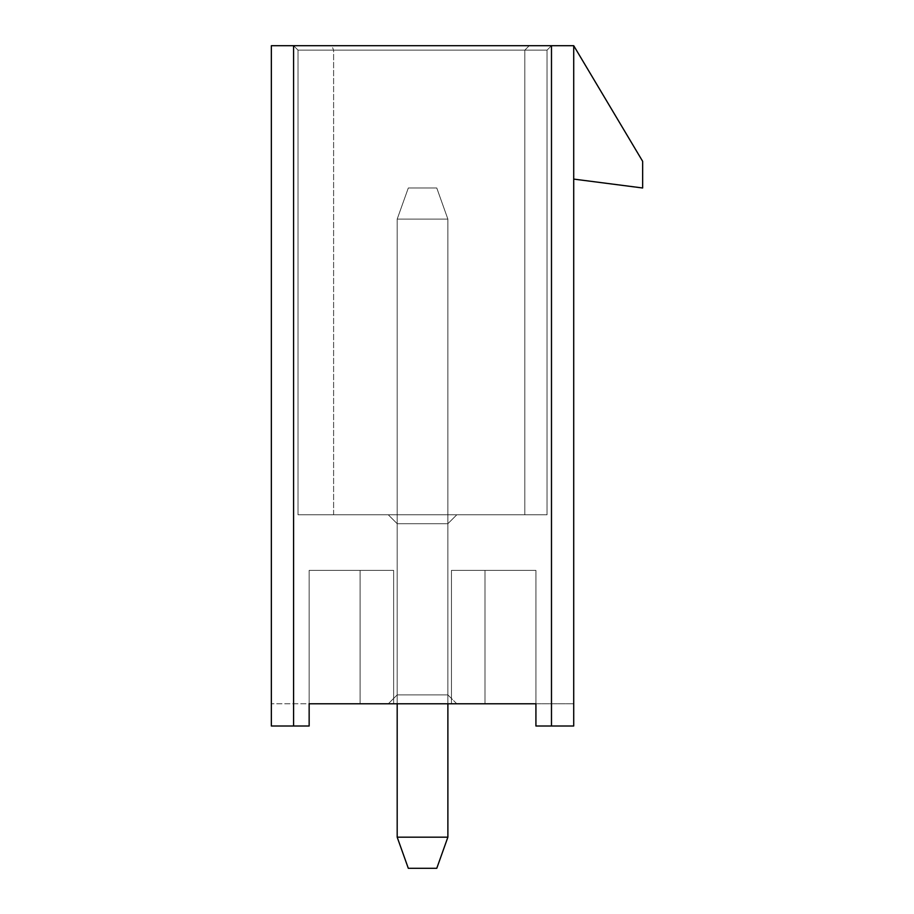 <?xml version="1.0" encoding="UTF-8"?>
<svg xmlns="http://www.w3.org/2000/svg" width="914" height="914" viewBox="0 0 914 914"><rect width="100%" height="100%" fill="white"/><g stroke="black" fill="none" stroke-linecap="round" stroke-linejoin="round"><path stroke-width="0.69" stroke-dasharray="4.57 3.43" d="M551.485 45.7L547.04 50.144L551.485 45.7L547.04 50.144L551.485 45.7L293.588 45.7L529.252 45.7L293.588 45.7L298.033 50.144L293.588 45.7L331.771 45.7L333.61 50.144L547.04 50.144L547.04 514.799L547.04 50.144L547.04 514.799L547.04 50.144L524.807 50.144L529.252 45.7L293.588 45.7L298.033 50.144L293.588 45.7L529.252 45.7L524.807 50.144L529.252 45.7L293.588 45.7L298.033 50.144L293.588 45.7L529.252 45.7L524.807 50.144L529.252 45.7L293.588 45.7L298.033 50.144L293.588 45.7L529.252 45.7L524.807 50.144L529.252 45.7L293.588 45.7L298.033 50.144L293.588 45.7L529.252 45.7L524.807 50.144L529.252 45.7L524.807 50.144L529.252 45.7L293.588 45.7L298.033 50.144L293.588 45.7L529.252 45.7L524.807 50.144L529.252 45.7L524.807 50.144L524.807 514.799L524.807 50.144L529.252 45.7L293.588 45.7L298.033 50.144L293.588 45.7L298.033 50.144L524.807 50.144L524.807 514.799L524.807 50.144L524.807 514.799L524.807 50.144L298.033 50.144L524.807 50.144L524.807 514.799L524.807 50.144L298.033 50.144L298.033 514.799L298.033 50.144L524.807 50.144L524.807 514.799L524.807 50.144L298.033 50.144L298.033 514.799L298.033 50.144L524.807 50.144L298.033 50.144L298.033 514.799L298.033 50.144L524.807 50.144L524.807 514.799L524.807 50.144L524.807 514.799L524.807 50.144L298.033 50.144L298.033 514.799L298.033 50.144L524.807 50.144L524.807 514.799L524.807 50.144L298.033 50.144L298.033 514.799L298.033 50.144L298.033 514.799L298.033 50.144L524.807 50.144L298.033 50.144L298.033 514.799L298.033 50.144L298.033 514.799L524.807 514.799L298.033 514.799L524.807 514.799L298.033 514.799L524.807 514.799L298.033 514.799L524.807 514.799L298.033 514.799L524.807 514.799L298.033 514.799L524.807 514.799L298.033 514.799L298.033 50.144L293.588 45.7L293.588 726.013L309.149 726.013L271.355 726.013L309.149 726.013L309.149 570.382L309.149 703.78L309.149 570.382L393.637 570.382L309.149 570.382L309.149 703.78L271.355 703.78L309.149 703.78L309.149 570.382L309.149 703.78L309.149 570.382L309.149 703.78L309.149 570.382L309.149 703.78L309.149 570.382L309.149 703.78L309.149 570.382L309.149 703.78L309.149 570.382L393.637 570.382L309.149 570.382L309.149 703.78L393.637 703.78L309.149 703.78L393.637 703.78L309.149 703.78L393.637 703.78L309.149 703.78L393.637 703.78L309.149 703.78L393.637 703.78L309.149 703.78L393.637 703.78L309.149 703.78L393.637 703.78L309.149 703.78L393.637 703.78L393.637 570.382L393.637 703.78L393.637 570.382L360.082 570.382L360.082 703.78L360.082 570.382L393.637 570.382L393.637 703.78L393.637 570.382L309.149 570.382L309.149 703.78L393.637 703.78L393.637 570.382L360.082 570.382L360.082 703.78L360.082 570.382L393.637 570.382L393.637 703.78L393.637 570.382L309.149 570.382L360.082 570.382L360.082 703.78L360.082 570.382L393.637 570.382L393.637 703.78L393.637 570.382L309.149 570.382L309.149 703.78L535.924 703.78L451.447 703.78L535.924 703.78L451.447 703.78L535.924 703.78L451.447 703.78L535.924 703.78L451.447 703.78L535.924 703.78L451.447 703.78L535.924 703.78L451.447 703.78L535.924 703.78L451.447 703.78L535.924 703.78L451.447 703.78L484.991 703.78L451.447 703.78L484.991 703.78L484.991 570.382L451.447 570.382L451.447 703.78L451.447 570.382L484.991 570.382L484.991 703.78L484.991 570.382L535.924 570.382L535.924 703.78L573.718 703.78L484.991 703.78L484.991 570.382L451.447 570.382L451.447 703.78L451.447 570.382L535.924 570.382L535.924 726.013L551.485 726.013L551.485 45.7L293.588 45.7L551.485 45.7L529.252 45.7L524.807 50.144L547.04 50.144L333.61 50.144L333.61 514.799L547.04 514.799L298.033 514.799L547.04 514.799L298.033 514.799L333.61 514.799L333.61 50.144L331.771 45.7L573.718 45.7L642.645 161.31L642.645 187.987L573.718 179.098L573.718 45.7L573.718 179.098M360.082 570.382L360.082 703.78L360.082 570.382M393.637 570.382L393.637 703.78L393.637 570.382M535.924 570.382L484.991 570.382L484.991 703.78L484.991 570.382L451.447 570.382L451.447 703.78L451.447 570.382L535.924 570.382L535.924 726.013L573.718 726.013L535.924 726.013L535.924 570.382L484.991 570.382L484.991 703.78L484.991 570.382L451.447 570.382L451.447 703.78L451.447 570.382L535.924 570.382L535.924 703.78L535.924 570.382L484.991 570.382L484.991 703.78L484.991 570.382L451.447 570.382L451.447 703.78L451.447 570.382L535.924 570.382L535.924 703.78L535.924 570.382L484.991 570.382L484.991 703.78L484.991 570.382L451.447 570.382L451.447 703.78L451.447 570.382L535.924 570.382L535.924 703.78L535.924 570.382L484.991 570.382L484.991 703.78L484.991 570.382L535.924 570.382L535.924 703.78L535.924 570.382L484.991 570.382L535.924 570.382L535.924 703.78L535.924 570.382L451.447 570.382L451.447 703.78L451.447 570.382L484.991 570.382L484.991 703.78L484.991 570.382L451.447 570.382L535.924 570.382L451.447 570.382L451.447 703.78L451.447 570.382L451.447 703.78L451.447 570.382L535.924 570.382L535.924 703.78L535.924 570.382M456.783 703.78L388.301 703.78L456.783 703.78L388.301 703.78L456.783 703.78L388.301 703.78L456.783 703.78L388.301 703.78L456.783 703.78L388.301 703.78L456.783 703.78L388.301 703.78L456.783 703.78L388.301 703.78L456.783 703.78L388.301 703.78L456.783 703.78L447.883 694.891L397.19 694.891L447.883 694.891L397.19 694.891L447.883 694.891L447.883 523.699L397.19 523.699L447.883 523.699L456.783 514.799L388.301 514.799L456.783 514.799L388.301 514.799L456.783 514.799L388.301 514.799L456.783 514.799L388.301 514.799L456.783 514.799L388.301 514.799L456.783 514.799L388.301 514.799L456.783 514.799L388.301 514.799L456.783 514.799L388.301 514.799L456.783 514.799L447.883 523.699L456.783 514.799L447.883 523.699L397.19 523.699L447.883 523.699L456.783 514.799L447.883 523.699L397.19 523.699L447.883 523.699L456.783 514.799L447.883 523.699L397.19 523.699L388.301 514.799L397.19 523.699L388.301 514.799L397.19 523.699L447.883 523.699L456.783 514.799L447.883 523.699L397.19 523.699L388.301 514.799L397.19 523.699L388.301 514.799L397.19 523.699L447.883 523.699L456.783 514.799L447.883 523.699L397.19 523.699L388.301 514.799L397.19 523.699L447.883 523.699L456.783 514.799L447.883 523.699L397.19 523.699L388.301 514.799L397.19 523.699L447.883 523.699L456.783 514.799L447.883 523.699L397.19 523.699L388.301 514.799L397.19 523.699L447.883 523.699L447.883 694.891L397.19 694.891L397.19 523.699L388.301 514.799L397.19 523.699L397.19 694.891L397.19 523.699L397.19 694.891L447.883 694.891L447.883 523.699L447.883 694.891L447.883 523.699L447.883 694.891L397.19 694.891L397.19 523.699L397.19 694.891L397.19 523.699L397.19 694.891L447.883 694.891L447.883 523.699L447.883 694.891L447.883 523.699L447.883 694.891L397.19 694.891L397.19 523.699L397.19 694.891L447.883 694.891L447.883 523.699L447.883 694.891L397.19 694.891L397.19 523.699L397.19 694.891L447.883 694.891L447.883 523.699L447.883 694.891L397.19 694.891L397.19 523.699L397.19 694.891L447.883 694.891L447.883 523.699L447.883 694.891L397.19 694.891L397.19 523.699L397.19 694.891L447.883 694.891L456.783 703.78M573.718 45.7L573.718 726.013L573.718 703.78L573.718 726.013L551.485 726.013M293.588 726.013L271.355 726.013L271.355 45.7L293.588 45.7M397.19 694.891L388.301 703.78L397.19 694.891M271.355 703.78L271.355 726.013L271.355 703.78M309.149 703.78L309.149 726.013L309.149 703.78M447.883 703.78L447.883 219.109L447.883 837.178L447.883 219.109L447.883 837.178L436.766 868.3L447.883 837.178L397.19 837.178L408.307 868.3L436.766 868.3L447.883 837.178L436.766 868.3L447.883 837.178L436.766 868.3L408.307 868.3L397.19 837.178L408.307 868.3L397.19 837.178L408.307 868.3L397.19 837.178L408.307 868.3L397.19 837.178L408.307 868.3L397.19 837.178L408.307 868.3L436.766 868.3L408.307 868.3L436.766 868.3L408.307 868.3L436.766 868.3L408.307 868.3L436.766 868.3L408.307 868.3L436.766 868.3L447.883 837.178L447.883 219.109L397.19 219.109L447.883 219.109L436.766 187.987L408.307 187.987L436.766 187.987L447.883 219.109L397.19 219.109L408.307 187.987L436.766 187.987L408.307 187.987L436.766 187.987L447.883 219.109L436.766 187.987L408.307 187.987L436.766 187.987L447.883 219.109L397.19 219.109L408.307 187.987L436.766 187.987L408.307 187.987L436.766 187.987L447.883 219.109L436.766 187.987L408.307 187.987L436.766 187.987L447.883 219.109L397.19 219.109L447.883 219.109L436.766 187.987L408.307 187.987L436.766 187.987L447.883 219.109L397.19 219.109L408.307 187.987L397.19 219.109L447.883 219.109L436.766 187.987L408.307 187.987L397.19 219.109L408.307 187.987L397.19 219.109L447.883 219.109L397.19 219.109L408.307 187.987L397.19 219.109L447.883 219.109L436.766 187.987L447.883 219.109L397.19 219.109L408.307 187.987L397.19 219.109L447.883 219.109L436.766 187.987L408.307 187.987L397.19 219.109L447.883 219.109L397.19 219.109L408.307 187.987L397.19 219.109L447.883 219.109L436.766 187.987L447.883 219.109L447.883 837.178L397.19 837.178L397.19 219.109L408.307 187.987L397.19 219.109L397.19 837.178L447.883 837.178L436.766 868.3L408.307 868.3L436.766 868.3L447.883 837.178L447.883 219.109L447.883 837.178L397.19 837.178L397.19 219.109L397.19 837.178L447.883 837.178L436.766 868.3L408.307 868.3L397.19 837.178L397.19 219.109L397.19 837.178L447.883 837.178L447.883 219.109L447.883 837.178L397.19 837.178L397.19 219.109L397.19 837.178L447.883 837.178L436.766 868.3L447.883 837.178L447.883 219.109L447.883 837.178L397.19 837.178L397.19 219.109L397.19 837.178L447.883 837.178L436.766 868.3L408.307 868.3L397.19 837.178L397.19 219.109L397.19 837.178L447.883 837.178L447.883 219.109L447.883 837.178L397.19 837.178L397.19 219.109L397.19 837.178L447.883 837.178L436.766 868.3L447.883 837.178L447.883 219.109L447.883 837.178L397.19 837.178L397.19 219.109L397.19 703.78M397.19 837.178L408.307 868.3L397.19 837.178L447.883 837.178"/><path stroke-width="1.37" d="M573.718 179.098L642.645 187.987L642.645 161.31L573.718 45.7L573.718 726.013L535.924 726.013L535.924 703.78L309.149 703.78L309.149 726.013L271.355 726.013L271.355 45.7L293.588 45.7L293.588 726.013M573.718 45.7L293.588 45.7M397.19 837.178L447.883 837.178L436.766 868.3L408.307 868.3L397.19 837.178L397.19 703.78M447.883 837.178L447.883 703.78M551.485 726.013L551.485 45.7"/></g></svg>
